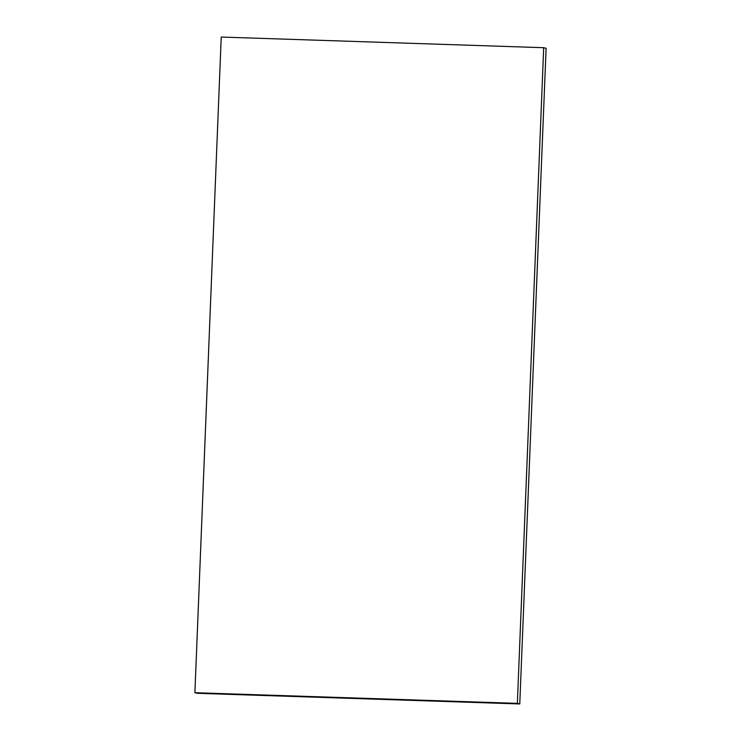 <?xml version="1.0" encoding="UTF-8"?>
<svg xmlns="http://www.w3.org/2000/svg" width="741" height="741" viewBox="0 0 741 741"><rect width="100%" height="100%" fill="white"/><g stroke="black" fill="none" stroke-linecap="round" stroke-linejoin="round"><path stroke-width="1.11" d="M194.892 692.715L197.31 693.298L519.774 703.95L546.108 48.285L543.69 47.702L221.226 37.05L194.892 692.715L517.357 703.366L543.69 47.702M519.774 703.95L517.357 703.366"/></g></svg>
